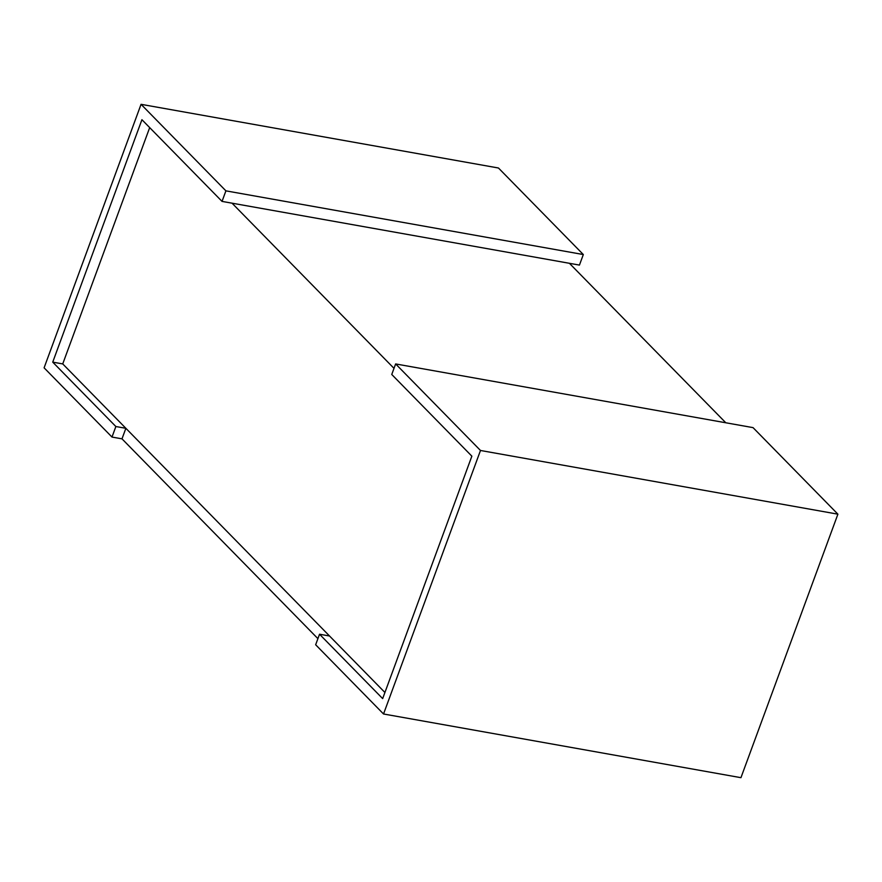 <?xml version="1.0" encoding="UTF-8"?>
<svg xmlns="http://www.w3.org/2000/svg" width="882" height="882" viewBox="0 0 882 882"><rect width="100%" height="100%" fill="white"/><g stroke="black" fill="none" stroke-linecap="round" stroke-linejoin="round"><path stroke-width="1.32" d="M149.686 127.603L62.732 363.913L52.733 362.138L141.925 119.698L222.032 201.394L225.913 190.854L141.054 104.319L44.1 367.827L111.992 437.064L115.862 426.524L52.733 362.138M232.043 203.18L394.011 368.356M384.916 692.48L62.732 363.913M725.809 422.776L569.43 263.31M317.906 638.634L121.992 438.839L125.872 428.299L115.862 426.524M121.992 438.839L111.992 437.064M141.054 104.319L498.462 168.01L583.322 254.545L579.441 265.085L222.032 201.394M583.322 254.545L225.913 190.854M480.492 450.482L395.632 363.935L391.751 374.475L471.859 456.17L382.667 698.61L319.527 634.224L315.657 644.764L383.538 713.99L480.492 450.482L837.9 514.173L740.946 777.681L383.538 713.99M125.872 428.299L329.537 635.999L319.527 634.224M395.632 363.935L753.041 427.627L837.9 514.173"/></g></svg>
